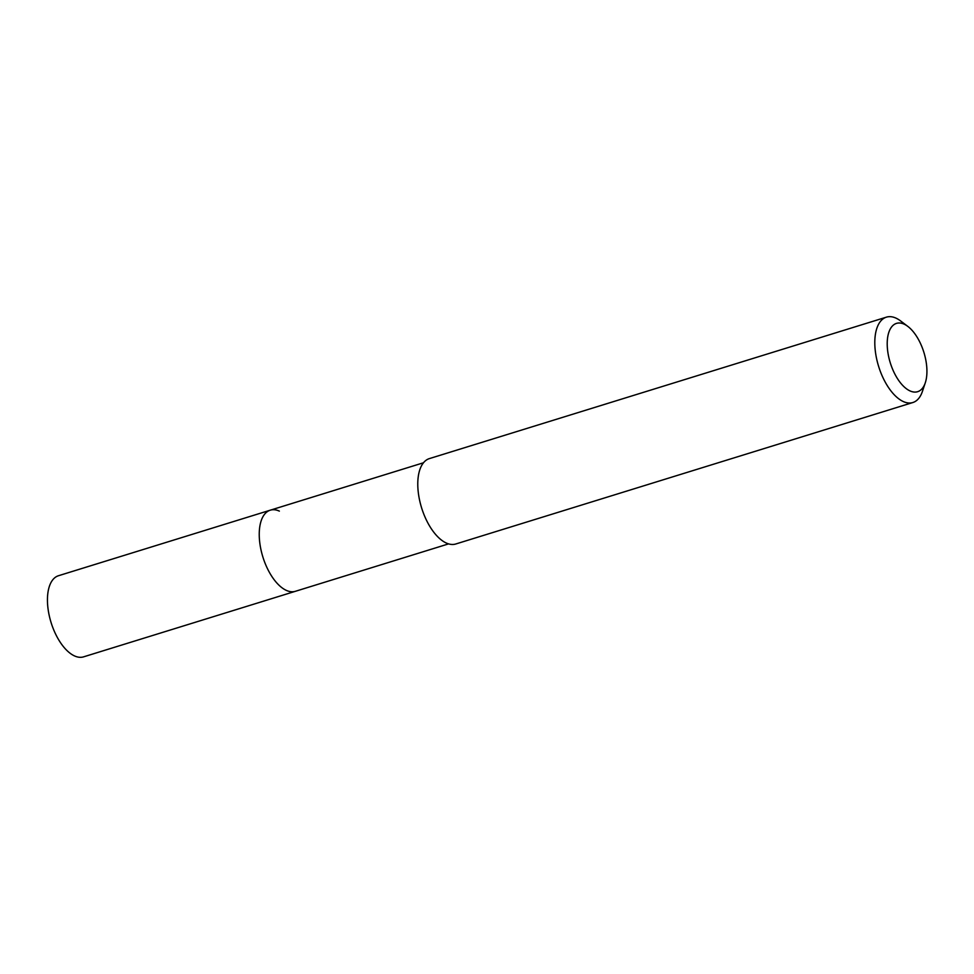 <?xml version="1.0" encoding="UTF-8"?>
<svg xmlns="http://www.w3.org/2000/svg" width="974" height="974" viewBox="0 0 974 974"><rect width="100%" height="100%" fill="white"/><g stroke="black" fill="none" stroke-linecap="round" stroke-linejoin="round"><path stroke-width="1.46" d="M423.483 462.772L58.477 575.731A42.454 20.904 72.8 0 0 48.907 614.01A42.454 20.904 72.8 0 0 74.499 655.916A42.454 20.904 72.8 0 0 83.581 656.853L295.378 591.303A42.454 20.904 -107.2 0 1 286.295 590.366A42.454 20.904 -107.2 0 1 260.703 548.459A42.454 20.904 -107.2 0 1 270.273 510.181A42.454 20.904 -107.2 0 1 279.368 511.119M270.273 510.181A42.454 20.904 72.8 0 0 260.703 548.459A42.454 20.904 72.8 0 0 286.295 590.366A42.454 20.904 72.8 0 0 295.378 591.303L448.588 543.882M886.425 317.147L429.388 458.596A44.694 22.012 72.8 0 0 419.319 498.895A44.694 22.012 72.8 0 0 446.25 543.005A44.694 22.012 72.8 0 0 455.82 543.979L912.845 402.53A44.694 22.012 -107.2 0 1 903.288 401.544A44.694 22.012 -107.2 0 1 876.344 357.446A44.694 22.012 -107.2 0 1 886.425 317.147A44.694 22.012 -107.2 0 1 895.983 318.133A44.694 22.012 -107.2 0 1 900.633 320.957L907.865 326.436A35.758 17.605 -107.2 0 1 925.3 382.758A35.758 17.605 -107.2 0 1 909.984 390.903A35.758 17.605 -107.2 0 1 887.424 348.582A35.758 17.605 -107.2 0 1 904.152 324.172A35.758 17.605 -107.2 0 1 907.865 326.436M925.3 382.758L922.427 391.365A44.694 22.012 -107.2 0 1 912.845 402.53"/></g></svg>
